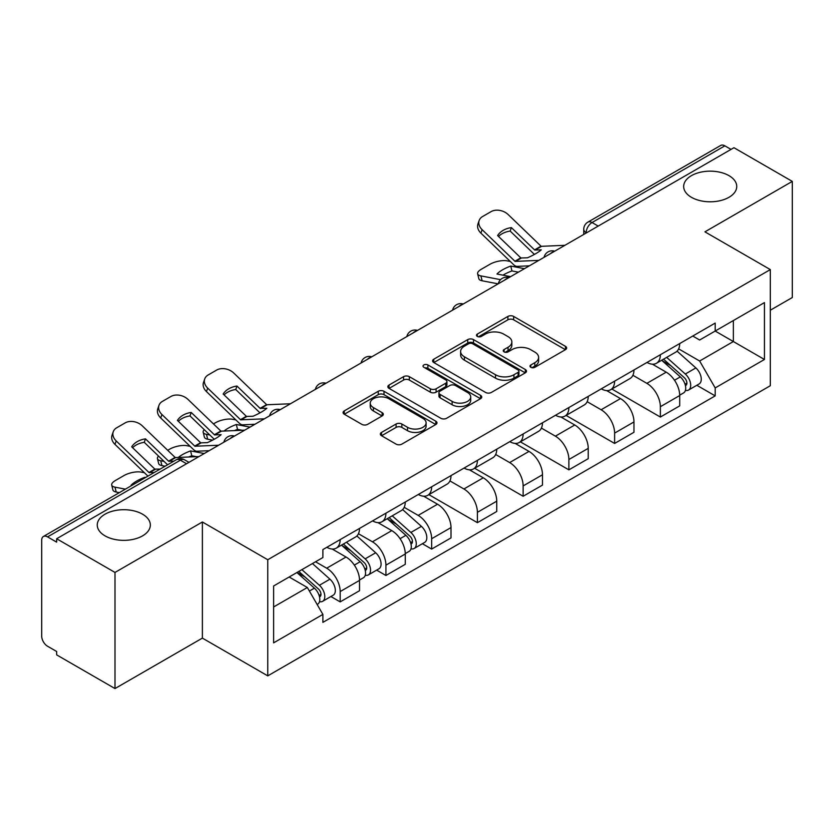 <?xml version="1.0" encoding="UTF-8"?>
<svg xmlns="http://www.w3.org/2000/svg" width="834" height="834" viewBox="0 0 834 834"><rect width="100%" height="100%" fill="white"/><g stroke="black" fill="none" stroke-linecap="round" stroke-linejoin="round"><path stroke-width="1.25" d="M530.841 367.314A2.846 1.647 0 0 0 534.875 367.314L565.452 349.665A4.066 2.346 0 0 0 566.64 347.997A4.066 2.346 0 0 0 565.452 346.339L513.65 316.43A4.066 2.346 0 0 0 507.896 316.43L477.319 334.08A2.846 1.647 0 0 0 476.485 335.247A2.846 1.647 0 0 0 477.319 336.415A2.846 1.647 0 0 0 481.343 336.415L485.305 334.121A13.021 7.516 0 0 1 503.715 334.121L508.042 336.623A13.021 7.516 0 0 1 511.857 341.94A13.021 7.516 0 0 1 508.042 347.257L504.08 349.54A2.846 1.647 0 0 0 503.246 350.697A2.846 1.647 0 0 0 504.08 351.865A2.846 1.647 0 0 0 508.104 351.865L512.066 349.582A13.021 7.516 0 0 1 530.487 349.582L534.803 352.073A13.021 7.516 0 0 1 538.618 357.39A13.021 7.516 0 0 1 534.803 362.707L530.841 364.99A2.846 1.647 0 0 0 530.007 366.157A2.846 1.647 0 0 0 530.841 367.314L530.841 364.99M142.562 514.203A26.542 15.325 0 0 0 113.643 510.877A26.542 15.325 0 0 0 97.255 525.034A26.542 15.325 0 0 0 105.032 535.866A26.542 15.325 0 0 0 133.951 539.191A26.542 15.325 0 0 0 150.339 525.034A26.542 15.325 0 0 0 142.562 514.203M728.968 175.64A26.542 15.325 0 0 0 700.049 172.325A26.542 15.325 0 0 0 683.661 186.472A26.542 15.325 0 0 0 691.438 197.314A26.542 15.325 0 0 0 720.357 200.629A26.542 15.325 0 0 0 736.745 186.472A26.542 15.325 0 0 0 728.968 175.64M381.545 432.408A4.066 2.346 0 0 0 380.356 434.066A4.066 2.346 0 0 0 381.545 435.734L396.087 444.126A4.066 2.346 0 0 0 401.842 444.126L435.796 424.516A4.066 2.346 0 0 0 436.995 422.859A4.066 2.346 0 0 0 435.796 421.191L383.994 391.282A4.066 2.346 0 0 0 378.24 391.282L344.275 410.891A4.066 2.346 0 0 0 343.087 412.549A4.066 2.346 0 0 0 344.275 414.217L361.831 424.35A4.066 2.346 0 0 0 367.596 424.35L382.128 415.957A4.066 2.346 0 0 0 383.317 414.3A4.066 2.346 0 0 0 382.128 412.632L373.423 407.607A10.884 6.286 0 0 1 370.233 403.166A10.884 6.286 0 0 1 376.947 397.359A10.884 6.286 0 0 1 388.821 398.725L422.921 418.407A10.884 6.286 0 0 1 426.111 422.859A10.884 6.286 0 0 1 419.387 428.666A10.884 6.286 0 0 1 407.524 427.3L401.842 424.016A4.066 2.346 0 0 0 396.087 424.016L381.545 432.408L381.545 435.734M267.756 559.739L202.381 521.99L114.998 572.437L56.649 538.743L733.951 147.712L792.3 181.395L704.928 231.842L770.314 269.591L267.756 559.739L267.756 675.863L770.314 385.725L770.314 269.591M485.586 392.449A4.066 2.346 0 0 0 491.341 392.449L525.305 372.84A4.066 2.346 0 0 0 526.494 371.182A4.066 2.346 0 0 0 525.305 369.514L473.503 339.605A4.066 2.346 0 0 0 467.749 339.605L433.784 359.214A4.066 2.346 0 0 0 432.596 360.882A4.066 2.346 0 0 0 433.784 362.54L485.586 392.449M424.996 367.93A2.846 1.647 0 0 1 427.884 368.336L427.884 364.948L480.551 395.358A4.066 2.346 0 0 1 481.75 397.015A4.066 2.346 0 0 1 480.551 398.683L446.597 418.282A4.066 2.346 0 0 1 440.832 418.282L389.03 388.373L389.03 385.058A4.066 2.346 0 0 0 387.841 386.715A4.066 2.346 0 0 0 389.03 388.373M389.03 385.058L403.562 376.666A4.066 2.346 0 0 1 409.327 376.666L430.334 388.79A4.066 2.346 0 0 0 436.088 388.79L445.731 383.223A4.066 2.346 0 0 0 446.92 381.565A4.066 2.346 0 0 0 445.731 379.908L423.86 367.273A2.846 1.647 0 0 1 423.026 366.116A2.846 1.647 0 0 1 424.777 364.594A2.846 1.647 0 0 1 427.884 364.948M114.998 572.437L114.998 688.561L56.649 654.878L56.649 651.49L47.569 646.246M770.314 310.217L792.3 297.529L792.3 181.395M114.998 688.561L202.381 638.114L267.756 675.863M47.559 536.888A8.288 4.785 -120 0 0 43.42 536.471A8.288 4.785 -120 0 0 41.7 540.276L41.7 636.081A8.288 4.785 -120 0 0 47.559 646.246M56.649 538.743L56.649 542.131L47.569 536.888L180.384 460.201L186.545 463.756M598.197 226.087L592.046 222.532A8.288 4.785 60 0 0 587.897 222.125L720.722 145.439A8.288 4.785 60 0 1 724.861 145.846L592.046 222.532A8.288 4.785 120 0 0 586.177 232.686L586.177 233.03M731.022 149.401L724.861 145.846M660.361 354.742A19.078 11.009 60 0 1 656.41 363.301L675.759 352.136A19.078 11.009 -120 0 0 679.71 343.566M632.891 375.279L646.871 383.348A19.078 11.009 60 0 1 660.361 406.711L679.71 395.535A19.078 11.009 -120 0 0 666.22 372.173L652.376 364.177M679.71 395.535L679.71 405.866L660.361 417.042L611.854 389.03M656.41 363.301A19.078 11.009 60 0 1 647.017 362.446M660.361 406.711L660.361 417.042M614.616 381.148A19.078 11.009 60 0 1 610.665 389.707L630.024 378.542A19.078 11.009 -120 0 0 633.965 369.973M566.109 415.436L614.616 443.448L633.965 432.273L633.965 421.941A19.078 11.009 -120 0 0 620.486 398.589L606.631 390.583M610.665 389.707A19.078 11.009 60 0 1 601.283 388.853M587.157 401.686L601.126 409.755A19.078 11.009 60 0 1 614.616 433.117L614.616 443.448M568.882 407.555A19.078 11.009 60 0 1 564.931 416.114L584.28 404.949A19.078 11.009 -120 0 0 588.231 396.379M520.374 441.843L568.882 469.855L588.231 458.679L588.231 448.348A19.078 11.009 -120 0 0 574.741 424.996L560.896 417M564.931 416.114A19.078 11.009 60 0 1 555.538 415.259M541.412 428.092L555.392 436.161A19.078 11.009 60 0 1 568.882 459.524L568.882 469.855M523.137 433.961A19.078 11.009 60 0 1 519.186 442.531L538.545 431.355A19.078 11.009 -120 0 0 542.486 422.796M474.629 468.249L523.137 496.261L542.486 485.086L542.486 474.765A19.078 11.009 -120 0 0 529.006 451.402L515.151 443.407M519.186 442.531A19.078 11.009 60 0 1 509.803 441.666M495.677 454.499L509.657 462.568A19.078 11.009 60 0 1 523.137 485.93L523.137 496.261M477.402 460.368A19.078 11.009 60 0 1 473.451 468.937L492.8 457.762A19.078 11.009 -120 0 0 496.751 449.203M428.895 494.656L477.402 522.668L496.751 511.492L496.751 501.171A19.078 11.009 -120 0 0 483.261 477.809L469.417 469.813M473.451 468.937A19.078 11.009 60 0 1 464.058 468.072M449.933 480.916L463.912 488.985A19.078 11.009 60 0 1 477.402 512.337L477.402 522.668M431.658 486.775A19.078 11.009 60 0 1 427.706 495.344L447.066 484.168A19.078 11.009 -120 0 0 451.006 475.609M422.379 543.716L431.658 549.074L451.006 537.899L451.006 527.578A19.078 11.009 -120 0 0 437.527 504.216L423.672 496.22M427.706 495.344A19.078 11.009 60 0 1 418.324 494.479M404.198 507.322L418.168 515.391A19.078 11.009 60 0 1 431.658 538.743L431.658 549.074M385.923 513.191A19.078 11.009 60 0 1 381.972 521.75L401.321 510.575A19.078 11.009 -120 0 0 405.272 502.016M376.645 570.122L385.923 575.481L405.272 564.305L405.272 553.984A19.078 11.009 -120 0 0 391.782 530.622L377.938 522.626M381.972 521.75A19.078 11.009 60 0 1 372.579 520.885M358.453 533.729L372.433 541.798A19.078 11.009 60 0 1 385.923 565.16L385.923 575.481M340.178 539.598A19.078 11.009 60 0 1 336.227 548.157L355.586 536.981A19.078 11.009 -120 0 0 359.527 528.422M315.554 561.772L326.699 568.204A19.078 11.009 60 0 1 340.178 591.567L359.537 580.391A19.078 11.009 -120 0 0 346.047 557.029L332.193 549.033M330.9 596.529L340.178 601.887L359.527 590.722L359.527 580.391M336.227 548.157A19.078 11.009 60 0 1 326.845 547.292M340.178 591.567L340.178 601.887M692.762 336.039L699.643 340.011L764.444 302.606L733.367 320.548L733.367 341.533L699.643 361.007L678.636 348.873M273.625 606.964L307.339 587.501L322.883 614.418L273.625 642.858L273.625 585.979L322.883 557.539L322.883 549.585L715.186 323.081L715.186 331.046L764.444 359.485L715.186 387.925L699.643 361.007M764.444 302.606L764.444 359.485M322.883 614.418L322.883 622.372L715.186 395.879L715.186 387.925M202.381 521.99L202.381 638.114M307.339 587.501L289.158 577.003M696.817 385.277L715.186 395.879M531.988 367.721L534.803 366.095A13.021 7.516 0 0 0 538.618 360.778L538.618 357.39M511.857 341.94L511.857 345.318A13.021 7.516 0 0 1 508.042 350.634L505.216 352.261M565.4 349.696L513.65 319.818A4.066 2.346 0 0 0 507.896 319.818L478.455 336.811M525.253 372.871L473.503 342.993A4.066 2.346 0 0 0 467.749 342.993L433.836 362.571M518.112 372.339A2.846 1.647 0 0 0 518.946 371.182A2.846 1.647 0 0 0 518.112 370.015L472.638 343.764A2.846 1.647 0 0 0 468.604 343.764L464.434 346.173A13.021 7.516 0 0 0 460.618 351.489A13.021 7.516 0 0 0 464.434 356.806L495.521 374.747A13.021 7.516 0 0 0 513.942 374.747L518.112 372.339L518.112 375.727A2.846 1.647 0 0 0 518.946 374.57L518.946 371.182M460.618 351.489L460.618 354.877A13.021 7.516 0 0 0 464.434 360.194L464.434 356.806M518.112 375.727L513.942 378.136A13.021 7.516 0 0 1 495.521 378.136L464.434 360.194M389.082 388.404L403.562 380.043L403.562 376.666M446.92 381.565L446.92 384.954A4.066 2.346 0 0 1 445.731 386.611L436.088 392.178A4.066 2.346 0 0 1 430.334 392.178L409.327 380.043A4.066 2.346 0 0 0 403.562 380.043M427.884 368.336L480.499 398.715M452.132 401.383A10.884 6.286 0 0 0 463.996 402.739A10.884 6.286 0 0 0 470.72 396.932A10.884 6.286 0 0 0 467.53 392.491L455.51 385.548A4.066 2.346 0 0 0 449.755 385.548L440.112 391.115A4.066 2.346 0 0 0 438.924 392.783A4.066 2.346 0 0 0 440.112 394.44L452.132 401.383L452.132 404.761A10.884 6.286 0 0 0 463.996 406.127A10.884 6.286 0 0 0 470.72 400.32L470.72 396.932M438.924 392.783L438.924 396.171A4.066 2.346 0 0 0 440.112 397.828L440.112 394.44M452.132 404.761L440.112 397.828M426.111 422.859L426.111 426.237A10.884 6.286 0 0 1 419.387 432.043A10.884 6.286 0 0 1 407.524 430.688L401.842 427.404A4.066 2.346 0 0 0 396.087 427.404L381.607 435.765M370.233 403.166L370.233 406.554A10.884 6.286 0 0 0 373.423 410.995L373.423 407.607M382.076 415.989L373.423 410.995M435.744 424.548L383.994 394.67A4.066 2.346 0 0 0 378.24 394.67L344.338 414.248M518.394 272.165L511.972 270.935L510.762 266.067L524.43 268.673M510.762 266.067A25.708 9.372 -13.9 0 0 496.981 274.021L510.648 276.638M498.159 283.841L482.115 280.777A12.437 4.535 166.1 0 1 478.831 278.692L477.632 273.823A12.437 4.535 -13.9 0 1 481.354 269.226L489.86 264.315A12.437 4.535 -13.9 0 1 506.999 260.833L510.314 261.469M477.632 273.823A12.437 4.535 -13.9 0 0 480.905 275.898L482.115 280.777M500.546 279.661L480.905 275.898M511.972 270.935A25.708 9.372 -13.9 0 0 502.965 275.168M661.685 360.257L680.315 376.895A10.362 5.984 60 0 1 683.578 392.918L679.71 395.149M662.175 360.695L670.953 365.761M663.562 359.173L684.297 377.677A4.973 2.877 60 0 1 685.861 385.371A4.973 2.877 60 0 1 685.412 385.558M666.668 357.379L685.308 374.018A10.362 5.984 60 0 1 688.561 390.041A10.362 5.984 60 0 1 685.423 390.375M677.062 351.145L695.858 367.919A10.362 5.984 60 0 1 699.111 383.953L688.561 390.041M511.388 227.599A25.708 18.786 -160.8 0 0 497.606 235.553L520.937 257.998L527.505 257.789A25.708 6.005 -20.2 0 0 535.595 253.755A25.708 6.005 -20.2 0 0 541.287 249.835L534.719 250.044L511.388 227.599L510.179 231.07L533.322 253.38A6.224 3.586 -120 0 0 534.552 254.339M538.806 260.385L515.078 261.386L482.115 229.663L480.905 233.134A12.437 9.091 -160.8 0 1 477.955 223.971L479.164 220.499A12.437 9.091 19.2 0 0 482.115 229.663M529.381 265.817L517.163 266.38A6.224 3.586 60 0 1 515.078 265.785A6.224 3.586 60 0 1 513.681 264.722L480.905 233.134M564.899 245.311L541.172 246.322L508.208 214.599A12.437 9.091 19.2 0 0 491.07 211.638L482.563 216.548A12.437 9.091 19.2 0 0 479.164 220.499M498.523 236.429A25.708 18.786 -160.8 0 1 510.179 231.07M242.246 430.281L237.534 429.385L236.324 424.506L249.992 427.123M213.431 423.922L215.422 422.765A12.437 4.535 -13.9 0 1 232.561 419.283L235.876 419.919M204.257 429.666A12.437 4.535 -13.9 0 0 203.194 432.262A12.437 4.535 -13.9 0 0 206.467 434.347L207.676 439.216A12.437 4.535 166.1 0 1 204.393 437.141L203.194 432.262M209.782 434.983L206.467 434.347M236.324 424.506A25.708 9.372 -13.9 0 0 223.96 431.126M212.566 440.154L207.676 439.216M237.534 429.385A25.708 9.372 -13.9 0 0 234.323 430.646M387.247 518.706L405.877 535.334A10.362 5.984 60 0 1 409.14 551.368L405.272 553.599M387.737 519.144L396.515 524.211M389.124 517.622L409.859 536.126A4.973 2.877 60 0 1 411.423 543.82A4.973 2.877 60 0 1 410.974 543.997M392.23 515.829L410.87 532.457A10.362 5.984 60 0 1 414.123 548.491A10.362 5.984 60 0 1 410.985 548.824M402.624 509.584L421.42 526.369A10.362 5.984 60 0 1 424.673 542.392L414.123 548.491M236.95 386.038A25.708 18.786 -160.8 0 0 223.168 394.002L246.499 416.447L253.067 416.229A25.708 6.005 -20.2 0 0 261.157 412.204A25.708 6.005 -20.2 0 0 266.849 408.274L260.093 408.347L236.95 386.038L235.741 389.52L258.884 411.819A6.224 3.586 -120 0 0 260.114 412.788M264.368 418.824L240.64 419.825L207.676 388.102L206.467 391.584A12.437 9.091 -160.8 0 1 203.517 382.42L204.726 378.938A12.437 9.091 19.2 0 0 207.676 388.102M254.943 424.266L242.725 424.829A6.224 3.586 60 0 1 240.64 424.235A6.224 3.586 60 0 1 239.243 423.161L206.467 391.584M290.461 403.76L266.734 404.761L233.77 373.038A12.437 9.091 19.2 0 0 216.632 370.077L208.125 374.987A12.437 9.091 19.2 0 0 204.726 378.938M224.085 394.878A25.708 18.786 -160.8 0 1 235.741 389.52M196.511 456.688L191.799 455.791L190.59 450.913L204.257 453.529M167.686 450.329L169.688 449.172A12.437 4.535 -13.9 0 1 186.826 445.69L190.131 446.326M158.523 456.073A12.437 4.535 -13.9 0 0 157.449 458.669A12.437 4.535 -13.9 0 0 160.722 460.754L161.932 465.622A12.437 4.535 166.1 0 1 158.658 463.548L157.449 458.669M164.037 461.39L160.722 460.754M190.59 450.913A25.708 9.372 -13.9 0 0 178.226 457.532M165.09 466.227L161.932 465.622M191.799 455.791A25.708 9.372 -13.9 0 0 188.588 457.053M341.502 545.113L360.142 561.741A10.362 5.984 60 0 1 363.395 577.774L359.527 580.005M341.992 545.551L350.77 550.617M343.379 544.029L364.124 562.533A4.973 2.877 60 0 1 365.688 570.227A4.973 2.877 60 0 1 365.229 570.404M346.485 542.236L365.125 558.863A10.362 5.984 60 0 1 368.378 574.897A10.362 5.984 60 0 1 365.25 575.231M356.879 535.991L375.686 552.775A10.362 5.984 60 0 1 378.938 568.798L368.378 574.897M191.205 412.444A25.708 18.786 -160.8 0 0 177.423 420.409L200.765 442.854L207.332 442.635A25.708 6.005 -20.2 0 0 215.412 438.611A25.708 6.005 -20.2 0 0 221.114 434.681L214.547 434.9L191.205 412.444L189.996 415.926L213.15 438.225A6.224 3.586 -120 0 0 214.369 439.195M218.623 445.231L194.895 446.232L161.932 414.519L160.722 417.99A12.437 9.091 -160.8 0 1 157.772 408.827L158.981 405.345A12.437 9.091 19.2 0 0 161.932 414.519M209.209 450.673L196.991 451.236A6.224 3.586 60 0 1 194.895 450.641A6.224 3.586 60 0 1 193.509 449.568L160.722 417.99M244.716 430.167L220.989 431.168L188.025 399.444A12.437 9.091 19.2 0 0 170.897 396.494L162.39 401.394A12.437 9.091 19.2 0 0 158.981 405.345M178.34 421.285A25.708 18.786 -160.8 0 1 189.996 415.926M144.97 477.84L145.616 477.475M144.845 477.319A25.708 9.372 -13.9 0 0 131.063 485.284L131.835 485.43M119.345 492.633L116.197 492.039A12.437 4.535 166.1 0 1 112.913 489.954L111.714 485.075A12.437 4.535 -13.9 0 1 115.436 480.488L123.943 475.578A12.437 4.535 -13.9 0 1 141.082 472.096L144.397 472.732M111.714 485.075A12.437 4.535 -13.9 0 0 114.988 487.16L116.197 492.039M125.381 489.151L114.988 487.16M296.904 572.541L314.397 588.147A10.362 5.984 60 0 1 317.66 604.181L317.139 604.473M297.081 572.437L305.036 577.024M298.781 571.446L318.379 588.94A4.973 2.877 60 0 1 319.943 596.633A4.973 2.877 60 0 1 319.495 596.81M301.887 569.653L319.391 585.27A10.362 5.984 60 0 1 322.643 601.304A10.362 5.984 60 0 1 319.505 601.637M312.448 563.565L329.941 579.182A10.362 5.984 60 0 1 333.193 595.205L322.643 601.304M154.217 472.503L148.973 472.503L116.197 440.925L114.988 444.397A12.437 9.091 -160.8 0 1 112.037 435.233L113.247 431.762A12.437 9.091 19.2 0 0 116.197 440.925M160.086 469.115L154.832 469.115L131.689 446.816A25.708 18.786 -160.8 0 1 145.47 438.861L144.261 442.333L167.405 464.632A6.224 3.586 -120 0 0 167.571 464.788M147.931 476.131A6.224 3.586 60 0 1 147.764 475.974L114.988 444.397M173.868 461.16L168.614 461.16L145.47 438.861M198.982 456.573L175.255 457.574L142.291 425.851A12.437 9.091 19.2 0 0 125.152 422.901L116.645 427.811A12.437 9.091 19.2 0 0 113.247 431.762M132.606 447.691A25.708 18.786 -160.8 0 1 144.261 442.333M586.469 232.863L586.177 232.686A8.288 4.785 0 0 1 583.748 229.308L583.748 234.427M385.923 565.16L405.272 553.984M431.658 538.743L451.006 527.578M477.402 512.337L496.751 501.171M523.137 485.93L542.486 474.765M568.882 459.524L588.231 448.348M614.616 433.117L633.965 421.941M326.699 568.204L346.047 557.029M372.433 541.798L391.782 530.622M418.168 515.391L437.527 504.216M463.912 488.985L483.261 477.809M509.657 462.568L529.006 451.402M555.392 436.161L574.741 424.996M601.126 409.755L620.486 398.589M646.871 383.348L666.22 372.173M553.995 251.607A8.288 4.785 120 0 0 550.336 253.724M508.26 278.014A8.288 4.785 120 0 0 504.591 280.13M462.516 304.42A8.288 4.785 120 0 0 458.856 306.537M416.781 330.827A8.288 4.785 120 0 0 413.111 332.943M371.036 357.233A8.288 4.785 120 0 0 367.377 359.35M325.302 383.65A8.288 4.785 120 0 0 321.632 385.756M279.557 410.057A8.288 4.785 120 0 0 275.898 412.163M233.822 436.463A8.288 4.785 120 0 0 230.153 438.58M188.974 462.359L184.533 459.795A8.288 4.785 120 0 0 180.384 460.201A8.288 4.785 60 0 0 176.235 459.795L43.42 536.471M534.803 366.095L534.803 362.707M504.08 351.865L504.08 349.54M508.042 350.634L508.042 347.257M477.319 336.415L477.319 334.08M507.896 319.818L507.896 316.43M513.65 319.818L513.65 316.43M565.452 349.665L565.452 346.339M433.784 362.54L433.784 359.214M467.749 342.993L467.749 339.605M473.503 342.993L473.503 339.605M525.305 372.84L525.305 369.514M495.521 378.136L495.521 374.747M513.942 378.136L513.942 374.747M409.327 380.043L409.327 376.666M430.334 392.178L430.334 388.79M436.088 392.178L436.088 388.79M445.731 386.611L445.731 383.223M480.551 398.683L480.551 395.358M396.087 427.404L396.087 424.016M401.842 427.404L401.842 424.016M407.524 430.688L407.524 427.3M382.128 415.957L382.128 412.632M344.275 414.217L344.275 410.891M378.24 394.67L378.24 391.282M383.994 394.67L383.994 391.282M435.796 424.516L435.796 421.191M680.315 376.895L674.508 380.241M686.893 383.098L685.027 384.172M695.858 367.919L685.308 374.018M521.219 258.081L515.36 261.459M541.454 246.395L535.001 250.117M520.75 257.852L514.891 261.24M540.985 246.176L534.531 249.898M405.877 535.334L400.07 538.691M412.455 541.537L410.589 542.621M421.42 526.369L410.87 532.457M246.781 416.52L240.922 419.909M267.016 404.844L260.562 408.566M246.311 416.302L240.453 419.69M266.546 404.626L260.093 408.347M360.142 561.741L354.325 565.098M366.72 567.954L364.844 569.028M375.686 552.775L365.125 558.863M201.046 442.927L195.177 446.315M221.271 431.251L214.818 434.973M200.577 442.708L194.708 446.096M220.812 431.032L214.359 434.754M314.397 588.147L309.393 591.045M320.975 594.361L319.109 595.434M329.941 579.182L319.391 585.27M155.301 469.333L149.442 472.722M175.536 457.657L169.083 461.379M154.832 469.115L148.973 472.503M175.067 457.439L168.614 461.16M554.704 251.201A8.288 8.288 0 0 0 544.06 257.341M508.959 277.607A8.288 8.288 0 0 0 498.325 283.748M463.224 304.014A8.288 8.288 0 0 0 452.581 310.165M417.48 330.42A8.288 8.288 0 0 0 406.846 336.571M371.745 356.827A8.288 8.288 0 0 0 361.101 362.978M326 383.244A8.288 8.288 0 0 0 315.367 389.384M280.266 409.65A8.288 8.288 0 0 0 269.622 415.791M234.521 436.057A8.288 8.288 0 0 0 223.887 442.197M184.533 459.795A8.288 8.288 0 0 0 176.235 459.795M587.897 222.125A8.288 8.288 0 0 0 583.748 229.308"/></g></svg>
